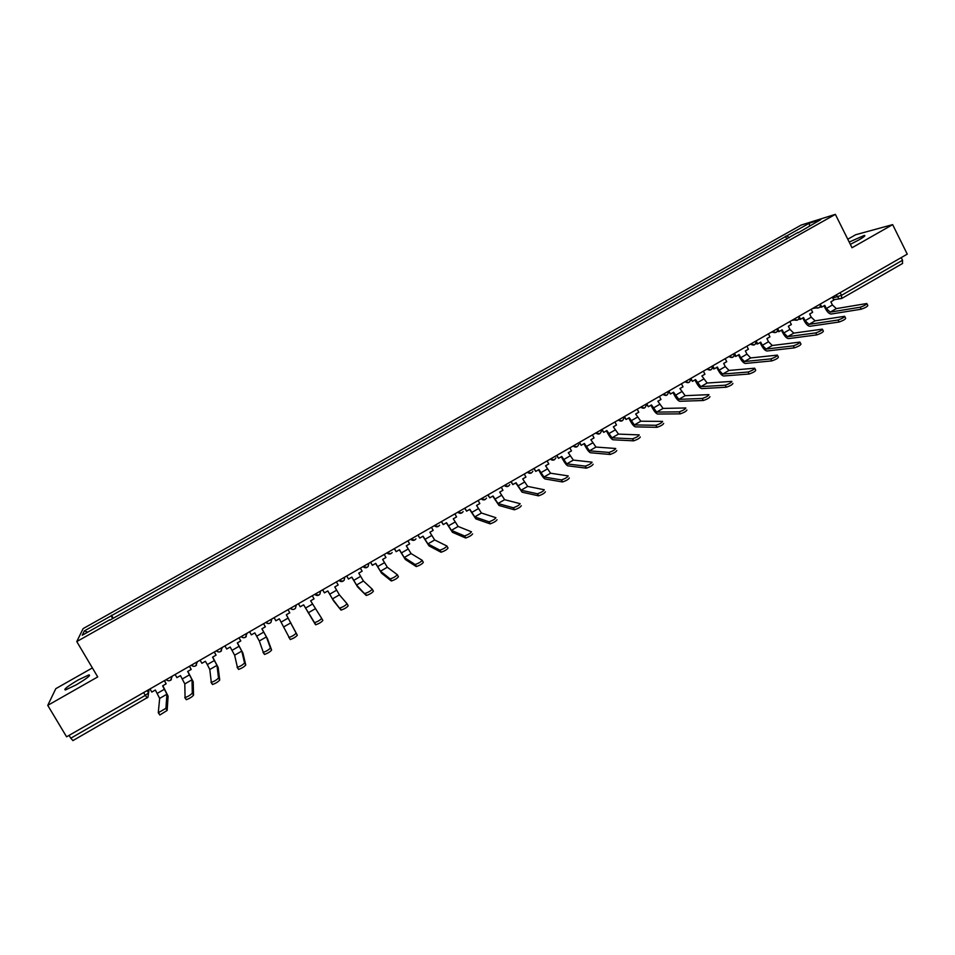 <?xml version="1.0" encoding="UTF-8"?>
<svg xmlns="http://www.w3.org/2000/svg" width="955" height="955" viewBox="0 0 955 955"><rect width="100%" height="100%" fill="white"/><g stroke="black" fill="none" stroke-linecap="round" stroke-linejoin="round"><path stroke-width="1.43" d="M76.149 684.878C86.809 678.516 91.083 675.185 88.958 674.887L78.191 679.96C67.566 686.275 63.293 689.617 65.358 689.976L76.149 684.878M850.332 244.349L858.784 239.992C864.108 236.9 865.946 235.372 864.275 235.431L849.186 242.057M92.384 667.915L55.808 688.662L47.75 705.363L66.587 736.818L907.25 254.137L892.65 224.628L855.728 234.715L847.777 239.228M835.362 214.362L801.15 225.07L83.133 628.605L76.77 641.569L835.362 214.362L852.027 247.739L892.65 224.628M47.75 705.363L97.72 676.928L76.77 641.569M72.914 740.543L70.777 738.215L145.22 695.431L148.574 692.9L149.04 689.474M69.082 735.386L70.777 738.215M901.234 257.599L902.547 260.249L902.439 263.52M789.188 237.819L786.956 235.79L809.434 223.148L820.87 219.566L798.034 232.841M109.98 620.093L798.01 232.435M109.741 619.771L82.249 635.242L84.327 630.933L111.258 615.784L112.571 618.637M786.956 235.79L111.258 615.784M786.884 239.108L785.44 236.243M113.239 618.255L111.46 615.235M809.434 223.148L809.518 225.965M87.717 632.174L84.327 630.933M860.252 307.212C864.335 305.755 866.519 304.526 866.806 303.511L836.329 308.608L830.229 312.13L860.252 307.212L861.255 309.205L831.184 314.028C829.298 313.956 827.376 312.154 825.418 308.644L823.986 305.791M866.961 303.821L867.809 305.505C867.522 306.519 865.337 307.761 861.255 309.205M820.62 304.8L821.766 307.068L824.75 305.349L826.338 308.489L830.229 312.13M821.766 307.068L820.858 307.224L820.357 306.221M832.33 297.16L833.822 300.133L830.85 301.84L832.426 304.979L836.329 308.608M838.096 320.009C842.167 318.564 844.351 317.323 844.65 316.296L815.116 320.832L808.969 324.378L838.096 320.009L839.099 322.014L809.936 326.276C808.097 326.168 806.199 324.354 804.241 320.832L802.785 317.967M844.817 316.618L845.653 318.29C845.366 319.328 843.181 320.57 839.099 322.014M799.228 316.726L800.517 319.268L803.525 317.549L805.125 320.689L808.969 324.378M800.517 319.268L799.645 319.412L799.072 318.29M811.141 309.313L812.657 312.297L809.661 314.016L811.249 317.167L815.116 320.832M815.797 332.889C819.867 331.457 822.052 330.215 822.362 329.153L793.772 333.128L787.589 336.685L815.797 332.889L816.812 334.895L788.555 338.595C786.777 338.452 784.903 336.614 782.933 333.092L781.465 330.215M822.53 329.487L823.377 331.158C823.067 332.221 820.882 333.462 816.812 334.895M777.645 328.58L779.161 331.552L782.181 329.809L783.78 332.973L787.589 336.685M779.161 331.552L778.313 331.671L777.657 330.406M789.845 321.549L791.361 324.533L788.341 326.264L789.952 329.415L793.772 333.128M793.366 345.853C797.437 344.421 799.622 343.167 799.932 342.093L772.297 345.495L766.089 349.076L793.366 345.853L794.393 347.859L767.068 350.986C765.325 350.807 763.475 348.957 761.505 345.412L760.025 342.535M800.111 342.427L800.959 344.098C800.648 345.185 798.464 346.438 794.393 347.859M756.133 340.899L757.673 343.896L760.705 342.153L762.329 345.316L766.089 349.076M757.673 343.896L756.849 344.003L756.109 342.57M768.417 333.856L769.945 336.84L766.913 338.583L768.524 341.747L772.297 345.495M770.804 358.889C774.863 357.468 777.06 356.215 777.37 355.117L750.702 357.934L744.458 361.539L770.804 358.889L771.831 360.894L745.437 363.449C743.754 363.246 741.928 361.36 739.946 357.815L738.466 354.938M777.549 355.463L778.397 357.122C778.086 358.232 775.89 359.486 771.831 360.894M734.514 353.314L736.054 356.311L739.11 354.556L740.746 357.731L744.458 361.539M736.054 356.311L735.266 356.406L734.419 354.771M746.858 346.223L748.398 349.22L745.354 350.974L746.977 354.138L750.702 357.934M748.099 372.008C752.158 370.6 754.343 369.334 754.677 368.212L728.987 370.445L722.696 374.062L748.099 372.008L749.126 374.014L723.699 375.983C722.064 375.745 720.249 373.835 718.267 370.277L716.775 367.4M754.856 368.558L755.715 370.218C755.381 371.352 753.197 372.617 749.126 374.014M712.764 365.801L714.316 368.809L717.396 367.042L719.031 370.218L722.696 374.062M714.316 368.809L713.552 368.881L712.585 366.995M725.191 358.674L726.731 361.67L723.675 363.437L725.311 366.601L728.987 370.445M726.289 387.217L725.263 385.199C729.31 383.803 731.506 382.525 731.852 381.391L707.142 383.027L700.815 386.668L725.251 385.199L726.313 387.217L701.818 388.601C700.242 388.315 698.451 386.393 696.458 382.824L694.953 379.935M732.891 383.409C732.557 384.555 730.36 385.82 726.313 387.217M690.883 378.371L692.459 381.367L695.55 379.601L700.815 386.668M692.459 381.367L690.572 379.219M703.381 371.197L704.945 374.193L701.865 375.972L707.142 383.027M703.322 400.503L702.307 398.474C706.318 397.089 708.514 395.812 708.908 394.642L685.165 395.68L678.802 399.345L702.259 398.486L703.358 400.503L679.817 401.279C678.289 400.969 676.534 399.023 674.528 395.442L673.012 392.541M709.959 396.659C709.565 397.841 707.369 399.118 703.358 400.503M668.882 391.001L670.458 394.009L673.573 392.219L678.802 399.345M670.458 394.009L668.357 391.359M681.452 383.779L683.028 386.787L679.924 388.578L685.165 395.68M679.136 411.844L679.208 411.844C683.171 410.459 685.38 409.17 685.821 407.976L663.068 408.418L656.67 412.106L679.136 411.844L680.199 413.861L657.685 414.04C656.216 413.682 654.473 411.712 652.468 408.131L650.94 405.23M686.884 410.005C686.442 411.199 684.234 412.488 680.27 413.861L680.199 413.861M646.75 403.702L648.338 406.723L651.465 404.932L656.67 412.106M648.338 406.723L646.225 404.001M659.392 396.444L660.979 399.465L657.852 401.255L663.068 408.418M655.87 425.285L655.966 425.285C659.893 423.913 662.101 422.623 662.591 421.394L640.829 421.227L634.395 424.927L655.87 425.285L656.933 427.315L635.421 426.861C634.001 426.479 632.294 424.486 630.276 420.892L628.736 417.992M663.665 423.423C663.164 424.653 660.956 425.954 657.04 427.315L656.933 427.315M624.486 416.487L626.086 419.508L629.238 417.705L634.395 424.927M626.086 419.508L623.997 416.774M637.212 409.182L638.8 412.202L635.66 414.016L640.829 421.227M632.449 438.811L632.58 438.811C636.46 437.45 638.68 436.149 639.229 434.895L618.47 434.107L611.988 437.832L632.449 438.811L633.535 440.84L613.026 439.778C611.666 439.348 609.97 437.342 607.953 433.737L606.401 430.824M640.292 436.936C639.755 438.19 637.546 439.491 633.654 440.84L633.535 440.84M602.092 429.344L603.703 432.376L606.867 430.562L611.988 437.832M603.703 432.376L601.638 429.607M614.889 422.003L616.488 425.023L613.337 426.837L618.47 434.107M608.896 452.419L609.051 452.419C612.883 451.07 615.104 449.769 615.7 448.492L595.968 447.059L589.462 450.82L608.896 452.419L609.982 454.461L590.488 452.754C589.199 452.3 587.528 450.259 585.499 446.654L583.947 443.729M616.787 450.521C616.19 451.811 613.97 453.124 610.126 454.461L609.982 454.461M579.566 442.284L581.189 445.317L584.376 443.49L589.462 450.82M581.189 445.317L579.136 442.523M592.434 434.895L594.046 437.927L590.87 439.754L595.968 447.059M585.188 466.112L585.367 466.112C589.163 464.787 591.396 463.462 592.04 462.16L573.346 460.095L566.793 463.879L585.188 466.112L586.275 468.153L567.831 465.825C566.59 465.324 564.954 463.271 562.913 459.642L561.337 456.717M593.127 464.202C592.482 465.515 590.262 466.828 586.454 468.153L586.275 468.153M556.908 455.296L558.544 458.328L561.743 456.49L566.793 463.879M558.544 458.328L556.514 455.523M569.849 447.859L571.472 450.891L568.285 452.73L573.346 460.095M561.337 479.899L561.528 479.899C565.288 478.574 567.533 477.249 568.225 475.912L550.581 473.214L543.98 477.011L561.337 479.899L562.435 481.941L545.03 478.956C543.849 478.431 542.237 476.342 540.184 472.713L538.608 469.788M569.323 477.954C568.631 479.303 566.399 480.628 562.626 481.941L562.435 481.941M534.108 468.38L535.755 471.424L538.978 469.574L543.98 477.011M535.755 471.424L533.75 468.583M547.131 460.907L548.767 463.951L545.556 465.789L550.581 473.214M537.331 493.771L537.546 493.771C541.27 492.458 543.514 491.121 544.266 489.76L527.673 486.405L521.036 490.225L537.331 493.771L538.441 495.812L522.099 492.183L515.748 482.932M545.377 491.801C544.625 493.174 542.38 494.511 538.656 495.824L538.441 495.812M511.176 481.547L512.835 484.603L516.07 482.741L521.036 490.225M512.835 484.603L510.853 481.738M524.283 474.026L525.93 477.07L522.695 478.933L527.673 486.405M513.169 507.726L513.408 507.726C517.097 506.425 519.341 505.076 520.153 503.691L504.634 499.68L497.961 503.524L513.169 507.726L514.291 509.767L499.023 505.482L492.732 496.146M521.275 505.732C520.463 507.141 518.219 508.49 514.53 509.779L514.291 509.767M488.112 494.797L489.772 497.853L493.031 495.979L497.961 503.524M489.772 497.853L487.814 494.965M501.291 487.229L502.951 490.273L499.692 492.147L504.634 499.68M488.865 521.764L489.127 521.776C492.768 520.487 495.024 519.126 495.896 517.706L481.451 513.026L474.742 516.894L488.865 521.764L489.987 523.818L475.817 518.851L469.597 509.445M497.018 519.759C496.146 521.191 493.89 522.54 490.249 523.829L489.987 523.818M464.906 508.12L466.577 511.176L469.86 509.29L474.742 516.894M466.577 511.176L464.643 508.263M478.157 500.504L479.828 503.56L476.557 505.446L481.451 513.026M464.405 535.898L464.679 535.91C468.284 534.633 470.552 533.26 471.472 531.816L458.137 526.456L451.381 530.347L464.405 535.898L465.539 537.952L452.467 532.317L446.307 522.827M472.606 533.869C471.686 535.325 469.418 536.698 465.813 537.975L465.539 537.952M441.556 521.526L443.239 524.593L446.546 522.695L451.381 530.347M443.239 524.593L441.329 521.657M454.89 513.862L456.574 516.93L453.279 518.816L458.137 526.456M439.789 550.116L440.076 550.14C443.645 548.862 445.925 547.49 446.904 546.009L434.68 539.969L427.888 543.884L439.789 550.116L440.924 552.181L428.974 545.854L422.886 536.292M446.976 546.129L448.038 548.063C447.071 549.555 444.791 550.94 441.21 552.205L440.924 552.181M418.063 535.015L419.758 538.083L423.077 536.173L427.888 543.884M419.758 538.083L417.872 535.122M431.481 527.303L433.176 530.371L429.869 532.281L434.68 539.969M415.007 564.429L415.318 564.465C418.851 563.199 421.143 561.803 422.17 560.299L411.08 553.566L404.24 557.505L415.007 564.429L416.153 566.494L405.338 559.475L399.321 549.829M422.229 560.394L423.316 562.364C422.289 563.88 420.009 565.264 416.464 566.53L416.153 566.494M394.427 548.576L396.146 551.656L399.488 549.734L404.24 557.505M396.146 551.656L394.272 548.671M407.928 540.828L409.635 543.908L406.305 545.818L411.08 553.566M390.07 578.837L390.392 578.873C393.902 577.62 396.194 576.211 397.28 574.671L387.336 567.246L380.46 571.209L390.07 578.837L391.228 580.903L381.558 573.179L375.613 563.45M397.328 574.755L398.438 576.736C397.352 578.288 395.06 579.685 391.55 580.95L391.228 580.903M370.647 562.232L372.378 565.312L375.745 563.378L380.46 571.209M372.378 565.312L370.54 562.304M384.232 554.437L385.951 557.517L382.609 559.439L387.336 567.246M364.977 593.33L365.311 593.377C368.785 592.124 371.089 590.715 372.235 589.139L363.437 581.01L356.525 584.997L366.147 595.407L357.636 586.967L351.762 577.166M372.271 589.199L373.393 591.217C372.259 592.792 369.943 594.213 366.469 595.454L366.147 595.407M346.737 575.972L348.468 579.052L351.846 577.107L356.525 584.997M348.468 579.052L346.653 576.008M360.393 568.118L362.124 571.209L358.758 573.143L363.437 581.01M339.729 607.929L340.064 607.977C343.502 606.735 345.817 605.315 347.023 603.703L339.407 594.858L332.447 598.869L340.899 610.006L333.558 600.838L327.768 590.954M347.047 603.739L348.193 605.78C346.999 607.392 344.683 608.812 341.233 610.066L340.899 610.006M322.659 589.784L324.413 592.876L327.816 590.918L332.447 598.869M324.413 592.876L322.623 589.808M336.411 581.893L338.154 584.985L334.763 586.931L339.407 594.858M314.302 622.612L314.649 622.672C318.063 621.43 320.391 619.998 321.656 618.363L322.838 620.44C321.572 622.087 319.245 623.52 315.83 624.761L303.618 604.825L315.484 624.689M300.216 606.783L298.438 603.691L300.216 606.783L303.63 604.825M312.285 595.753L314.04 598.845L310.626 600.802L321.656 618.363M288.72 637.391L289.067 637.463C292.445 636.233 294.797 634.777 296.122 633.117L297.303 635.194C295.99 636.878 293.639 638.322 290.26 639.552L279.302 618.804L275.864 620.786L274.085 617.682M289.771 612.788L288.016 609.684L289.771 612.788L286.333 614.757L296.122 633.117M297.303 635.194L286.357 614.757M249.565 631.756L251.356 634.86L254.818 632.879L259.306 640.996L263.329 652.361C266.672 651.131 269.035 649.663 270.42 647.967L271.614 650.057C270.241 651.752 267.878 653.22 264.523 654.45L262.995 652.301M263.568 623.711L265.359 626.814L261.897 628.808L266.397 636.901L270.42 647.967M265.359 626.814L263.616 623.687M271.614 650.057L267.543 638.895L261.957 628.772M224.903 645.914L226.705 649.03L230.191 647.024L234.632 655.202L237.413 667.342C240.732 666.113 243.107 664.644 244.552 662.913L245.757 665.002C244.313 666.733 241.937 668.214 238.619 669.431L237.091 667.306M238.989 637.833L240.791 640.936L237.306 642.942L241.77 651.095L244.552 662.913M240.791 640.936L239.072 637.773M245.757 665.002L242.916 653.089L237.401 642.882M200.084 660.168L201.899 663.283L205.397 661.278L207.319 664.573L209.79 669.515L211.318 682.419C214.612 681.202 217.012 679.709 218.504 677.955L219.722 680.044C218.229 681.822 215.83 683.303 212.547 684.52L211.019 682.395M214.254 652.026L216.069 655.142L212.571 657.159L216.976 665.372L218.504 677.955M216.069 655.142L214.386 651.955M219.722 680.044L218.134 667.378L212.702 657.076M175.099 674.505L176.926 677.632L180.459 675.603L184.804 683.911L185.067 697.604C188.326 696.398 190.737 694.894 192.301 693.091L193.531 695.192C191.967 696.995 189.556 698.499 186.297 699.705L184.769 697.592M189.376 666.315L191.191 669.443L187.669 671.461L192.027 679.745L192.301 693.091M191.191 669.443L189.532 666.22M193.531 695.192L193.197 681.751L187.837 671.365M149.971 688.937L151.809 692.065L155.367 690.023L159.664 698.392L158.279 712.752L165.919 708.335L167.149 710.436L159.867 714.997L158.351 712.884M164.332 680.7L166.158 683.828L162.625 685.857L166.934 694.201L165.919 708.335M166.158 683.828L164.535 680.581M167.149 710.436L168.104 696.207L162.828 685.738M147.177 690.537L148.574 692.9L147.941 697.246L147.118 697.926L143.56 692.614M832.76 298.02L841.486 295.346L902.547 260.249M836.21 294.928L839.027 298.736L841.689 298.485L841.486 295.346L840.137 292.672M815.033 307.08L816.083 307.904L818.829 307.808M793.665 319.352L797.473 320.068M772.177 331.695L776.009 332.4M750.558 344.11L754.414 344.815M734.3 353.445C734.132 357.385 732.306 358.435 728.832 356.585L732.7 357.289M706.951 369.143L710.854 369.848M690.453 378.622C690.298 382.585 688.471 383.624 684.986 381.749L688.877 382.466M662.818 394.487L666.769 395.167M640.554 407.26L644.541 407.94M618.172 420.116L622.171 420.797M595.645 433.057L599.668 433.725M572.988 446.057L577.035 446.725M550.199 459.152L554.27 459.809M527.267 472.307L531.362 472.964M504.192 485.558L508.323 486.202M480.986 498.88L485.152 499.525M457.648 512.286L461.826 512.919M434.155 525.775L438.369 526.396M410.531 539.336L414.757 539.957M386.751 552.993L391.013 553.602M362.828 566.721L367.114 567.33M368.797 563.295L368.2 566.375C366.613 568.141 364.882 568.225 362.995 566.625M338.762 580.545L343.084 581.141M344.767 577.095L344.122 580.246C342.511 581.965 340.78 582.037 338.93 580.449M314.541 594.452L318.886 595.037M320.594 590.978L319.889 594.201C318.266 595.872 316.547 595.92 314.708 594.356M290.177 608.431L293.054 609.505M296.265 604.945L295.513 608.228C293.877 609.863 292.158 609.899 290.344 608.347M265.669 622.517L268.462 623.579M271.781 618.995L270.993 622.338C269.346 623.949 267.615 623.973 265.824 622.421M240.994 636.675L243.716 637.749M247.154 633.141L245.423 637.248M216.176 650.928L218.802 652.002M222.372 647.371L220.641 651.501M191.203 665.265L193.71 666.339M197.434 661.684L195.691 665.826M172.342 676.092L170.587 680.258M833.62 299.727L841.689 298.485L902.618 263.449M832.426 304.979L826.338 308.489M811.249 317.167L805.125 320.689M789.952 329.415L783.78 332.973M768.524 341.747L762.329 345.316M746.977 354.138L740.746 357.731M725.311 366.601L719.031 370.218M703.513 379.147L697.198 382.776M681.584 391.753L675.233 395.406M659.523 404.443L653.148 408.119M637.343 417.204L630.921 420.904M615.032 430.037L608.574 433.761M592.577 442.953L586.084 446.689M570.004 455.941L563.462 459.701M547.287 469.012L540.709 472.797M524.438 482.156L517.825 485.964M501.447 495.37L494.797 499.202M478.324 508.681L471.627 512.525M455.058 522.063L448.325 525.93M431.66 535.516L424.88 539.42M408.107 549.065L401.291 552.993M384.423 562.698L377.559 566.637M360.584 576.402L353.684 580.377M336.614 590.202L329.666 594.189M312.488 604.073L305.493 608.096M315.222 608.789L308.214 612.824M288.207 618.04L281.176 622.087M290.881 622.803L283.838 626.862M263.783 632.091L256.704 636.161M266.397 636.901L259.306 640.996M239.204 646.225L232.089 650.319M241.77 651.095L234.632 655.202M214.481 660.454L207.319 664.573M216.976 665.372L209.79 669.515M189.591 674.767L182.393 678.91M192.027 679.745L184.804 683.911M164.558 689.164L157.312 693.342M166.934 694.201L159.664 698.392M88.958 674.887L89.472 675.758M864.275 235.431L864.621 236.112M812.55 308.513L816.083 307.904C819.187 308.453 820.655 307.14 820.476 303.965M791.791 320.426L794.429 320.009C797.664 320.856 799.228 319.591 799.12 316.224M771.019 332.352L772.619 332.125C775.973 333.343 777.645 332.149 777.633 328.556M750.236 344.289L750.678 344.23C754.128 345.901 755.918 344.815 756.026 340.959M706.975 369.131C710.46 370.994 712.275 369.943 712.442 365.992M662.877 394.451C666.292 396.337 668.118 395.334 668.369 391.431M640.626 407.224C643.765 409.11 645.628 408.251 646.213 404.657M618.255 420.069C621.156 421.943 623.018 421.215 623.866 417.92M595.741 432.997C598.439 434.835 600.313 434.239 601.352 431.194M573.096 445.997C575.626 447.811 577.489 447.31 578.67 444.493M550.307 459.08C552.706 460.859 554.557 460.441 555.846 457.827M527.387 472.236C529.679 473.99 531.505 473.644 532.866 471.197M504.336 485.474C506.532 487.193 508.335 486.907 509.755 484.615M481.141 498.796C483.254 500.492 485.045 500.253 486.513 498.08M457.791 512.202C459.844 513.862 461.623 513.671 463.127 511.605M434.31 525.68C436.316 527.327 438.07 527.172 439.61 525.202M410.686 539.253C412.644 540.876 414.386 540.745 415.95 538.847M386.918 552.897C388.828 554.509 390.571 554.401 392.147 552.575M241.149 636.591C242.928 638.131 244.659 638.119 246.318 636.531M216.331 650.844C218.098 652.372 219.817 652.372 221.5 650.809M191.346 665.181C193.101 666.721 194.832 666.709 196.527 665.181M166.206 679.626C167.949 681.142 169.68 681.154 171.399 679.626M72.867 740.626L147.941 697.246M679.208 411.844L680.27 413.861M655.966 425.285L657.04 427.315M632.58 438.811L633.654 440.84M609.051 452.419L610.126 454.461M585.367 466.112L586.454 468.153M561.528 479.899L562.626 481.941M537.546 493.771L538.656 495.824M513.408 507.726L514.53 509.779M489.127 521.776L490.249 523.829M464.679 535.91L465.813 537.975M440.076 550.14L441.21 552.205M415.318 564.465L416.464 566.53M390.392 578.873L391.55 580.95M365.311 593.377L366.469 595.454M340.064 607.977L341.233 610.066M314.649 622.672L315.83 624.761M289.067 637.463L290.26 639.552M263.329 652.361L264.523 654.45M237.413 667.342L238.619 669.431M211.318 682.419L212.547 684.52M185.067 697.604L186.297 699.705M158.626 712.896L159.867 714.997"/></g></svg>
